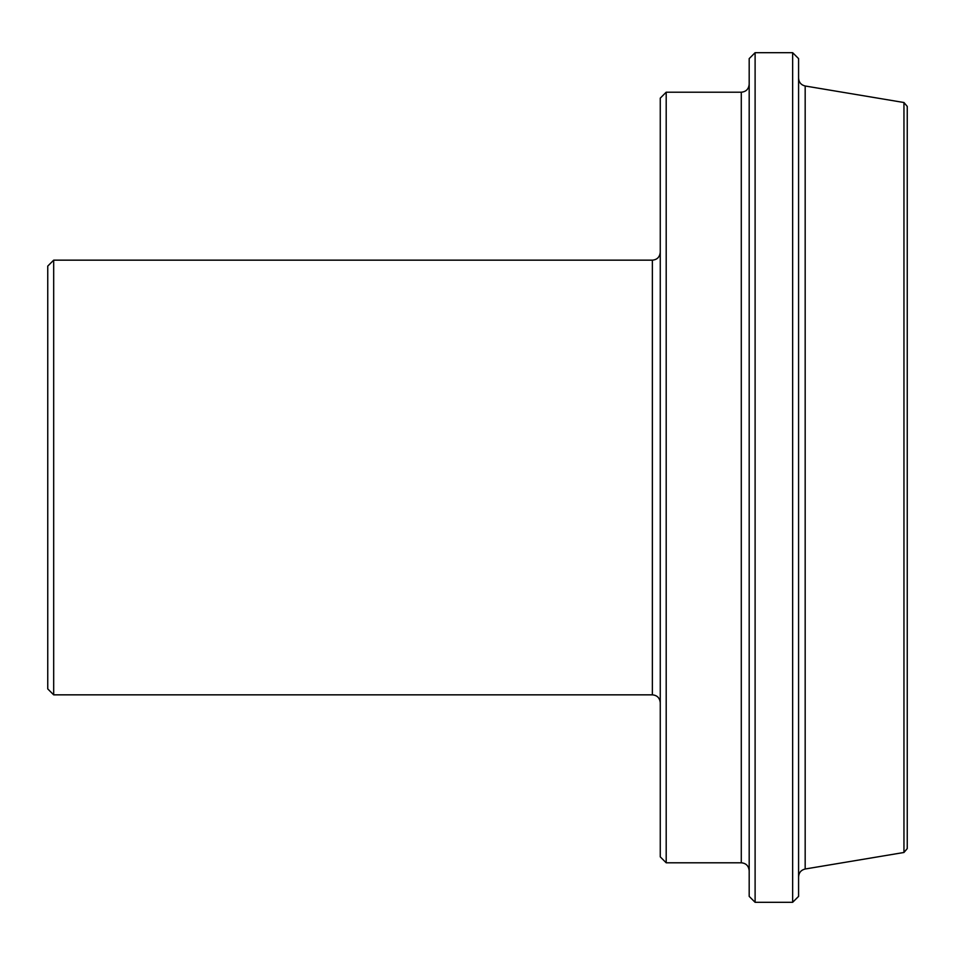 <?xml version="1.0" encoding="UTF-8"?>
<svg xmlns="http://www.w3.org/2000/svg" width="955" height="955" viewBox="0 0 955 955"><rect width="100%" height="100%" fill="white"/><g stroke="black" fill="none" stroke-linecap="round" stroke-linejoin="round"><path stroke-width="1.43" d="M903.955 852.481L907.25 848.577L907.25 106.423L903.955 102.519L903.955 852.481L805.172 869.002L805.172 85.998C801.09 84.995 798.881 82.405 798.583 78.203M792.65 902.308L798.583 896.387L798.583 58.613L792.65 52.692L792.65 902.308L755.107 902.308L755.107 52.692L749.186 58.613L749.186 896.387L755.107 902.308M666.196 92.205L741.283 92.205L741.283 862.795L666.196 862.795L666.196 92.205L660.263 98.138L660.263 856.862L666.196 862.795M53.683 260.154L652.361 260.154L652.361 694.846L53.683 694.846L53.683 260.154L47.75 266.087L47.75 688.913L53.683 694.846M903.955 102.519L805.172 85.998M805.172 869.002C801.09 870.005 798.881 872.595 798.583 876.797M741.283 862.795C746.034 863.213 748.672 865.851 749.186 870.697M741.283 92.205C746.034 91.787 748.672 89.149 749.186 84.303M652.361 694.846C657.124 695.264 659.75 697.902 660.263 702.749M652.361 260.154C657.124 259.736 659.75 257.098 660.263 252.251M755.107 52.692L792.65 52.692"/></g></svg>
